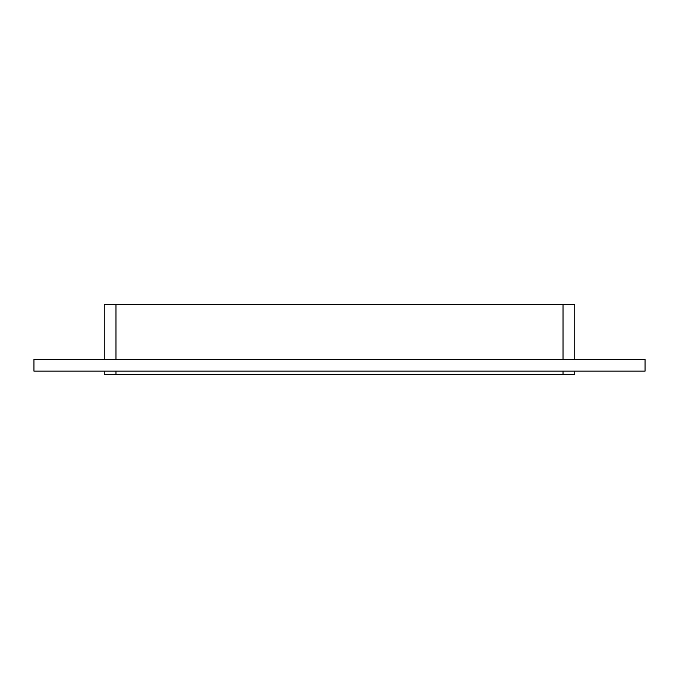 <?xml version="1.0" encoding="UTF-8"?>
<svg xmlns="http://www.w3.org/2000/svg" width="679" height="679" viewBox="0 0 679 679"><rect width="100%" height="100%" fill="white"/><g stroke="black" fill="none" stroke-linecap="round" stroke-linejoin="round"><path stroke-width="1.02" d="M563.027 371.141L563.027 374.655L574.74 374.655L574.74 371.141M563.027 374.655L115.973 374.655L115.973 371.141M104.26 371.141L104.26 374.655L115.973 374.655M115.973 359.42L115.973 304.345L104.26 304.345L104.26 359.42M115.973 304.345L563.027 304.345L563.027 359.42M574.74 359.42L574.74 304.345L563.027 304.345M33.95 359.42L645.05 359.42L645.05 371.141L33.95 371.141L33.95 359.42"/></g></svg>
